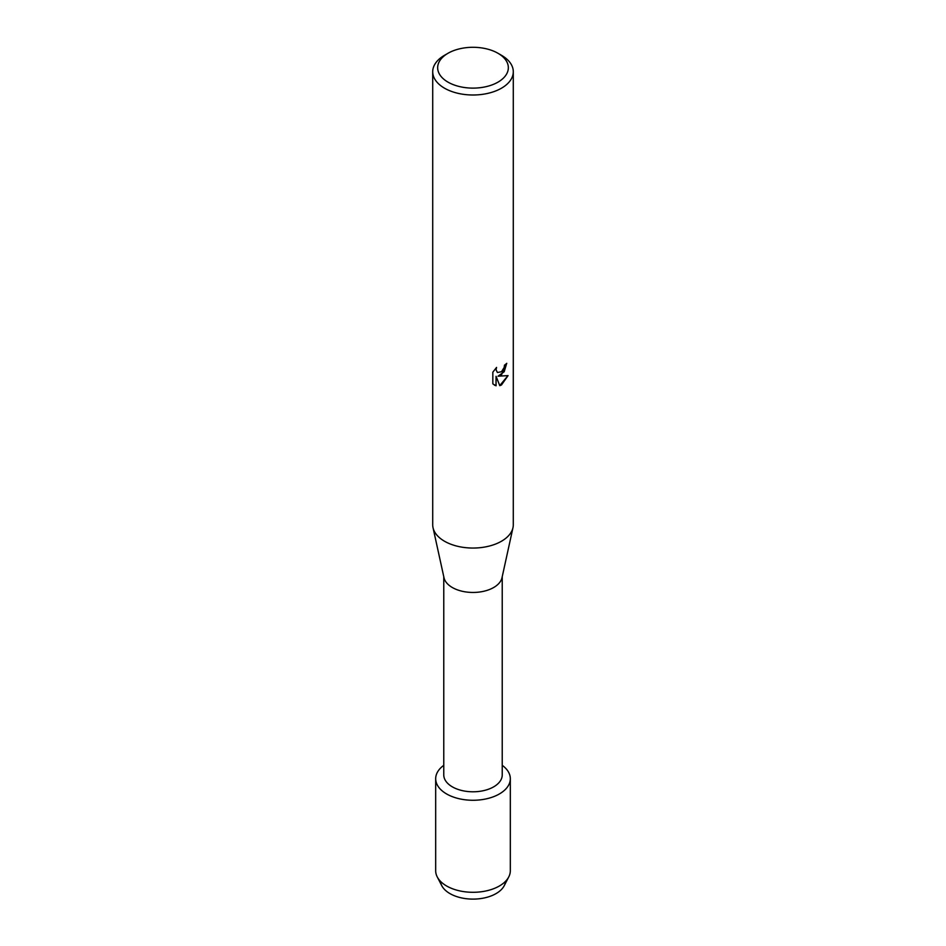 <?xml version="1.0" encoding="UTF-8"?>
<svg xmlns="http://www.w3.org/2000/svg" width="946" height="946" viewBox="0 0 946 946"><rect width="100%" height="100%" fill="white"/><g stroke="black" fill="none" stroke-linecap="round" stroke-linejoin="round"><path stroke-width="1.42" d="M505.542 881.294A32.59 18.814 180 0 1 496.047 893.603A32.59 18.814 180 0 1 461.329 897.86A32.59 18.814 180 0 1 440.458 881.294M502.231 576.634L502.231 774.904A29.231 16.874 180 0 1 493.67 786.847A29.231 16.874 180 0 1 461.814 790.501A29.231 16.874 180 0 1 443.769 774.904L443.769 576.634M499.393 793.954A37.32 21.545 180 0 1 448.168 794.806A37.32 21.545 180 0 1 443.769 765.326A37.32 21.545 180 0 0 435.68 778.724A37.32 21.545 180 0 0 458.715 798.625A37.32 21.545 180 0 0 499.393 793.954A37.32 21.545 180 0 0 502.231 765.326A37.32 21.545 180 0 1 510.32 778.724A37.32 21.545 180 0 1 499.393 793.954M497.998 53.283L501.486 55.294A40.288 23.26 180 0 1 513.288 71.742L513.288 524.794A40.288 23.26 180 0 1 512.969 527.714L502.007 577.699A29.231 16.874 180 0 1 493.67 587.513A29.231 16.874 180 0 1 463.54 591.546A29.231 16.874 180 0 1 443.993 577.699L433.032 527.714A40.288 23.26 180 0 1 432.712 524.794L432.712 71.742A40.288 23.26 180 0 1 444.514 55.294L448.002 53.272A35.345 20.41 180 0 1 448.002 53.272A35.345 20.41 180 0 1 497.998 53.283A35.345 20.41 180 0 1 497.998 82.136A35.345 20.41 180 0 1 448.002 82.136A35.345 20.41 180 0 1 448.002 53.283L444.514 55.294M512.969 527.714A40.288 23.26 180 0 1 501.486 541.23A40.288 23.26 180 0 1 459.957 546.8A40.288 23.26 180 0 1 433.032 527.714M501.486 374.876L498.034 376.189L508.073 375.609L501.486 384.951L499.784 385.661L496.071 376.307L496.071 385.779L492.831 383.875L492.831 372.192L496.567 367.426L496.059 369.744L497.442 372.511L501.486 371.731L504.123 367.556L504.514 365.132A40.288 23.26 0 0 0 506.772 363.335L501.486 374.876M513.288 71.742A40.288 23.26 180 0 1 501.486 88.191A40.288 23.26 180 0 1 457.58 93.228A40.288 23.26 180 0 1 432.712 71.742M506.678 363.406L504.206 371.731L498.034 376.189M499.76 385.59L507.955 375.645M494.309 385.057L495.988 385.72L496.071 376.307M497.36 372.452L495.976 369.697L496.378 367.616M510.32 778.724L510.32 870.746A37.32 21.545 180 0 1 508.759 876.907L504.23 885.669A32.59 18.814 180 0 1 496.047 893.603A32.59 18.814 180 0 1 441.77 885.669L437.241 876.907A37.32 21.545 180 0 1 435.68 870.746L435.68 778.724M508.759 876.907A37.32 21.545 180 0 1 499.393 885.988A37.32 21.545 180 0 1 437.241 876.907"/></g></svg>
